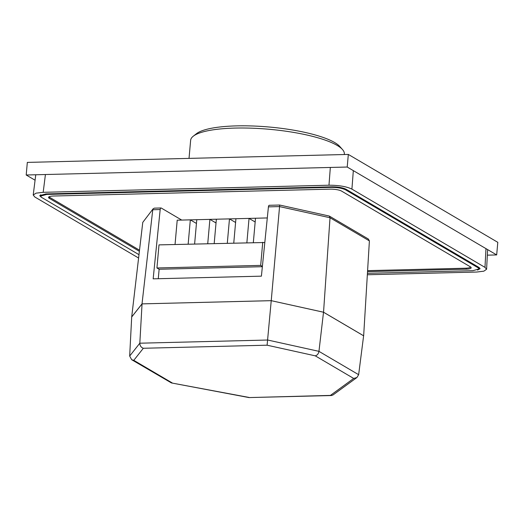 <?xml version="1.0" encoding="UTF-8"?>
<svg xmlns="http://www.w3.org/2000/svg" width="524" height="524" viewBox="0 0 524 524"><rect width="100%" height="100%" fill="white"/><g stroke="black" fill="none" stroke-linecap="round" stroke-linejoin="round"><path stroke-width="0.79" d="M139.502 250.19L50.147 197.64A8.672 2.017 5.1 0 1 49.341 196.677A8.672 2.017 5.1 0 1 49.348 196.657L49.341 196.677M470.519 266.926A8.672 2.017 5.1 0 1 465.548 268.216L367.593 270.646M367.534 271.629L466.19 269.172A8.672 2.017 -174.9 0 0 471.174 267.803A8.672 2.017 -174.9 0 0 470.369 266.834L341.589 191.103A8.672 2.017 -174.9 0 0 330.113 189.151L53.54 196.022A8.672 2.017 -174.9 0 0 48.549 197.397A8.672 2.017 -174.9 0 0 49.354 198.36L139.371 251.297M367.435 273.305L472.844 270.685L479.074 268.943L478.071 267.764L345.499 189.806C342.152 188.188 337.377 187.382 331.168 187.369L46.747 194.43L40.518 196.12L41.52 197.352L138.978 254.664M138.585 258.011L34.82 196.991L33.215 195.026L36.051 193.153L43.184 192.315L328.974 185.214C338.91 185.234 346.561 186.531 351.912 189.112L484.982 267.371L486.593 269.264L483.835 271.183L476.617 272.048L367.344 274.759M477.534 270.089L480.115 268.701L479.106 267.515L346.043 189.262C342.703 187.638 337.928 186.826 331.699 186.826L45.922 193.919L39.693 195.616L41.154 197.116M267.299 217.945L249.044 218.397L255.168 221.999M253.334 242.533L255.502 218.239M246.876 242.697L249.044 218.397L229.473 218.888L235.597 222.484M233.763 243.025L235.931 218.724M227.305 243.182L229.473 218.888L209.901 219.373L216.026 222.975M214.192 243.509L216.36 219.209M207.733 243.667L209.901 219.373L190.323 219.857L196.448 223.46M194.614 243.994L196.782 219.7M188.155 244.151L190.323 219.857L177.21 220.185L175.042 244.479M262.74 242.304L260.677 265.393L156.938 267.974L159.001 244.878L264.81 242.507M260.677 265.393L262.393 266.402M156.938 267.974L159.126 269.257L262.36 266.696M158.281 278.716L159.126 269.257M35.075 180.217L26.2 175.003L27.327 162.401L348.329 154.429L497.8 242.33L496.673 254.926L487.346 255.162M26.2 175.003L347.209 167.032L348.329 154.429M347.209 167.032L496.673 254.926M131.694 317.007L142.764 222.392L153.152 208.755L142.764 222.392M131.662 316.987L142.017 303.874L152.759 209.738L160.18 209.554A2.168 0.93 -91.4 0 1 161.032 207.982A2.168 0.93 -91.4 0 1 161.274 208.048L181.723 220.073M142.017 303.874L271.236 300.665L279.561 206.594L268.419 206.869L261.404 276.155L153.159 278.847L160.18 209.554M129.67 356.051L131.694 359.719L133.79 360.342L143.327 348.27C141.08 347.425 139.915 345.735 139.823 343.2L129.67 356.051L131.694 316.987L142.05 303.881L271.236 300.671L323.544 312.219L330.022 217.742L279.561 206.594L279.633 205.107M323.544 312.219L363.656 335.805L369.394 240.889L368.352 239.023L329.308 216.065L330.022 217.742L369.394 240.889M269.513 205.362A2.168 0.93 88.6 0 0 269.277 205.29L279.652 205.035L329.308 216.065M269.277 205.29A2.168 0.93 88.6 0 0 268.419 206.869M161.032 207.982L154.37 208.146L153.152 208.755M363.617 335.805L358.645 374.693L356.923 377.522L353.693 378.439L315.252 355.835C317.236 355.331 318.468 353.838 318.952 351.349L323.518 312.225L363.617 335.805M323.518 312.225L271.236 300.671L267.102 345.198L143.327 348.27M142.05 303.881L139.823 343.2L267.685 340.024L318.952 351.349L358.645 374.693M356.923 377.522L332.969 394.985L331.351 395.535L330.408 395.41L353.693 378.439M131.694 359.719L171.433 382.939L249.024 397.578L330.408 395.41M171.433 382.939L249.005 397.434M344.294 154.534L344.34 154.01A77.152 17.96 -174.9 0 0 342.486 149.53L339.801 146.497A74.12 17.253 -174.9 0 0 334.692 142.554A74.12 17.253 -174.9 0 0 261.365 126.422A74.12 17.253 -174.9 0 0 196.441 133.705L193.258 136.214A77.152 17.96 -174.9 0 0 190.638 140.294L189.026 158.386M342.486 149.53A77.152 17.96 -174.9 0 0 337.174 145.423A77.152 17.96 -174.9 0 0 260.841 128.635A77.152 17.96 -174.9 0 0 193.258 136.214M466.19 269.172L466.275 268.183M478.104 266.926L478.071 267.764M345.499 189.806L345.558 189.007M331.201 186.839L331.168 187.369M46.747 194.43L46.826 193.9M49.472 197.083L49.354 198.36M43.184 192.315L45.424 174.525M330.336 167.444L328.974 185.214M351.912 189.112L353.333 170.627M485.977 248.638L484.982 267.371M267.102 345.198L315.252 355.835M133.79 360.342L172.232 382.946M479.08 268.943L479.132 267.535M40.715 194.699L40.518 196.12M35.763 174.761L33.215 195.007M487.641 249.614L486.593 269.264M249.024 397.578L331.351 395.535"/></g></svg>
